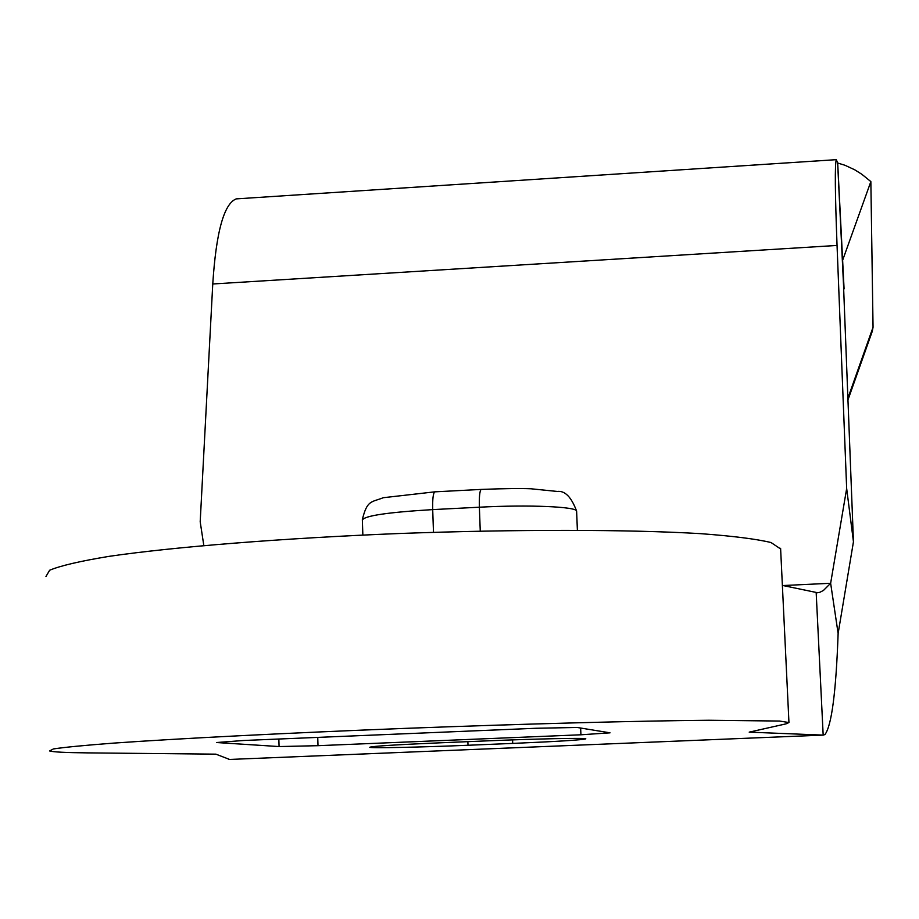 <?xml version="1.0" encoding="UTF-8"?>
<svg xmlns="http://www.w3.org/2000/svg" width="919" height="919" viewBox="0 0 919 919"><rect width="100%" height="100%" fill="white"/><g stroke="black" fill="none" stroke-linecap="round" stroke-linejoin="round"><path stroke-width="1.38" d="M843.665 289.106L853.452 541.773L838.128 633.49C836.049 691.996 831.649 725.688 824.94 734.568L823.171 735.108L749.203 732.144L786.09 723.839L788.95 722.541L779.496 721.047L708.618 720.255C636.591 720.91 523.796 723.873 405.716 728.353C287.831 732.948 179.182 738.485 113.577 743.115C84.341 745.343 64.284 747.285 53.382 748.939L49.58 750.949C52.98 752.018 65.571 752.661 87.351 752.879L215.873 754.154L229.589 759.45M440.89 742.77C395.227 744.746 371.517 746.251 369.76 747.285C370.552 748.307 420.178 747.25 468.001 745.263L512.71 743.414C558.338 741.461 582.703 739.933 585.817 738.819C586.207 737.785 537.431 738.761 487.978 740.829L440.89 742.77M577.201 727.469L610.032 732.834L580.923 734.786L317.997 745.688L279.066 746.561L216.597 742.529L243.615 740.496L536.214 728.262L577.201 727.469M847.766 400.489L872.303 331.231L873.05 327.221L870.856 181.583L861.838 174.277L854.762 169.82L845.066 165.305L837.691 163.008L844.079 288.934M837.691 163.008L836.313 159.665C834.785 163.835 835.038 192.439 837.048 245.442L846.663 488.529L830.638 583.278L838.128 633.49M853.452 541.773L846.663 488.529M782.965 585.541L830.638 583.278L823.458 590.446L819.714 592.353L816.187 592.87L823.171 735.108L228.67 759.485M817.807 592.778L782.379 585.414M780.633 548.953L771.007 542.532C756.291 538.993 732.696 536.03 700.221 533.629C628.47 529.413 516.363 529.218 399.122 533.514C282.076 538.212 174.3 546.862 109.246 556.328C80.275 561.095 60.401 565.725 49.637 570.239L45.95 576.535M203.823 545.53L200.193 521.762L212.76 283.982C216.126 232.036 223.96 203.673 236.24 198.883L239.147 198.699M870.856 181.583L842.631 260.284M279.066 746.561L278.848 739.025M317.997 745.688L317.744 737.406M580.923 734.786L580.647 728.032M837.623 162.629L843.711 288.646M873.05 327.221L847.697 398.766M837.048 245.442L212.76 283.982M576.627 511.481L576.615 511.136C576.856 506.656 528.368 504.577 479.373 507.208C479.109 496.926 479.695 490.987 481.131 489.425L481.533 489.402M480.258 531.102L479.373 507.208L432.7 509.608C432.458 499.339 433.136 493.423 434.721 491.849L435.158 491.826M433.492 532.319L432.7 509.608C387.45 512.32 364.004 515.823 362.362 520.131L362.856 535.053M468.001 745.263L467.874 741.656M512.71 743.414L512.572 739.887M780.599 548.31L788.95 722.541M842.172 251.266L842.218 252.116M236.24 198.883L836.313 159.665M577.385 530.206L576.615 511.136C571.4 497.076 564.955 490.516 557.293 491.447L530.998 488.782C520.705 488.322 504.071 488.54 481.131 489.425L434.721 491.849L383.315 497.707C371.276 502.44 367.163 499.902 362.339 519.603"/></g></svg>
